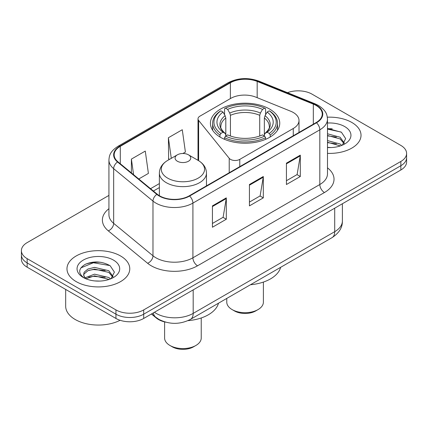 <?xml version="1.0" encoding="UTF-8"?>
<svg xmlns="http://www.w3.org/2000/svg" width="428" height="428" viewBox="0 0 428 428"><rect width="100%" height="100%" fill="white"/><g stroke="black" fill="none" stroke-linecap="round" stroke-linejoin="round"><path stroke-width="0.64" d="M293.266 112.478A19.624 11.331 0 0 0 290.644 111.21L255.826 97.135A19.624 11.331 0 0 0 230.692 98.403L199.924 116.165A6.543 3.777 0 0 0 198.009 118.84A6.543 3.777 0 0 0 198.624 120.434L229.215 158.312A6.543 3.777 0 0 0 239.771 159.387L293.266 128.502A19.624 11.331 0 0 0 299.012 120.487A19.624 11.331 0 0 0 293.266 112.478M269.592 109.054A34.668 20.014 0 0 0 231.816 104.716A34.668 20.014 0 0 0 210.416 123.211A34.668 20.014 0 0 0 220.57 137.361A34.668 20.014 0 0 0 258.346 141.7A34.668 20.014 0 0 0 279.746 123.211A34.668 20.014 0 0 0 269.592 109.054M165.673 322.156A19.624 11.331 180 0 1 156.311 318.009L151.437 313.992M100.992 262.305A26.162 15.103 0 0 0 85.675 264.13M332.246 128.796A26.162 15.103 0 0 0 327.484 128.769M108.931 195.403L27.146 242.623A19.624 11.331 0 0 0 21.4 250.631L21.4 259.181A19.624 11.331 0 0 0 27.146 267.19L115.951 318.459A19.624 11.331 0 0 0 143.701 318.459L400.854 169.991A19.624 11.331 0 0 0 406.6 161.982L406.6 157.707A19.624 11.331 0 0 1 400.854 165.722A19.624 11.331 0 0 0 406.6 157.707L406.6 153.438A19.624 11.331 0 0 0 400.854 145.424L312.049 94.155A19.624 11.331 0 0 0 287.482 92.667M21.4 250.631A19.624 11.331 0 0 0 27.146 258.646L115.951 309.915A19.624 11.331 0 0 0 143.701 309.915L143.701 314.184L400.854 165.722L143.701 314.184A19.624 11.331 0 0 1 115.951 314.184A19.624 11.331 0 0 0 143.701 314.184L143.701 318.459M27.146 258.646L27.146 262.915L115.951 314.184L27.146 262.915A19.624 11.331 0 0 1 21.4 254.906A19.624 11.331 0 0 0 27.146 262.915L27.146 267.19M351.827 122.462A31.394 18.126 0 0 0 327.34 117.202A31.394 18.126 0 0 1 351.827 122.462A31.394 18.126 0 0 1 361.023 135.28A31.394 18.126 0 0 0 351.827 122.462M120.573 255.976A31.394 18.126 0 0 0 86.36 252.044A31.394 18.126 0 0 0 66.977 268.789A31.394 18.126 0 0 0 76.173 281.608A31.394 18.126 0 0 0 110.387 285.54A31.394 18.126 0 0 0 129.77 268.789A31.394 18.126 0 0 0 120.573 255.976A31.394 18.126 0 0 0 86.36 252.044A31.394 18.126 0 0 0 66.977 268.789A31.394 18.126 0 0 0 76.173 281.608A31.394 18.126 0 0 0 110.387 285.54A31.394 18.126 0 0 0 129.77 268.789A31.394 18.126 0 0 0 120.573 255.976M316.121 105.475A20.929 12.086 180 0 1 322.252 114.025A20.929 12.086 180 0 1 316.121 122.569L189.208 195.837A20.929 12.086 180 0 1 157.263 194.226L117.951 161.811A20.929 12.086 180 0 1 114.164 154.877A20.929 12.086 180 0 1 120.295 146.333L230.376 82.781A20.929 12.086 180 0 1 257.18 81.427L313.328 104.122A20.929 12.086 180 0 1 316.121 105.475M316.49 105.261A21.454 12.385 0 0 0 313.628 103.876L257.479 81.176A21.454 12.385 0 0 0 230.002 82.567L119.926 146.119A21.454 12.385 0 0 0 117.523 161.982L156.835 194.398A21.454 12.385 0 0 0 189.577 196.051L316.49 122.783A21.454 12.385 0 0 0 316.49 105.261M212.427 205.879L212.427 227.241L226.305 219.232L226.305 197.87L212.427 205.879M212.427 223.453L223.116 217.285L226.246 198.581A5.232 3.023 -120 0 0 226.305 197.87M223.02 217.338L226.305 219.232M286.428 163.154L286.428 184.516L300.306 176.507L300.306 155.145L286.428 163.154M286.428 180.728L297.118 174.56L300.247 155.856A5.232 3.023 -120 0 0 300.306 155.145M297.021 174.613L300.306 176.507M249.428 184.516L249.428 205.879L263.306 197.87L263.306 176.507L249.428 184.516M249.428 202.091L260.117 195.922L263.247 177.219A5.232 3.023 -120 0 0 263.306 176.507M260.021 195.976L263.306 197.87M327.484 153.363A31.394 18.126 0 0 0 361.023 135.28A31.394 18.126 0 0 1 327.484 153.363M143.701 309.915L400.854 161.447A19.624 11.331 0 0 0 406.6 153.438M138.763 178.974L148.404 173.404L145.274 151.084L131.396 159.098L131.396 172.896M182.89 153.497L185.404 152.047L182.275 129.727L168.397 137.736L168.621 158.97M169.574 159.323L168.397 158.884M168.397 137.736L171.286 158.333M131.396 159.098L133.584 174.704M327.484 147.355L331.037 147.564M327.484 140.571L340.083 143.995L341.812 145.386M327.484 142.267L340.394 145.905M327.484 133.787L340.083 137.211L344.331 143.08M327.484 135.483L340.083 138.907L343.994 143.519M327.484 147.532A21.325 12.316 0 0 0 344.706 143.985A21.325 12.316 0 0 0 344.706 126.57A21.325 12.316 0 0 0 327.484 123.029M342.314 145.178L345.658 138.613L341.432 132.247L327.484 128.432M327.484 129.09L341.143 132.054M327.484 135.874L336.419 137.04M327.484 142.652L336.419 143.824M226.765 298.423L226.765 302.12A18.313 10.572 0 0 0 232.131 309.594L234.442 310.931A15.044 8.683 0 0 0 255.719 310.931L258.031 309.594A18.313 10.572 0 0 0 263.397 302.12L263.397 282.079M234.442 310.931L232.131 309.594A18.313 10.572 0 0 0 258.031 309.594M219.944 136.992L219.944 135.05L220.875 133.445A31.137 17.976 0 0 1 220.875 110.836L223.015 112.072A28.125 16.237 0 0 0 223.015 132.209L225.128 133.413L225.813 134.906L225.813 135.933M225.813 134.906L225.813 117.994L225.128 115.715L223.015 112.072M224.572 114.752L224.572 108.696L225.497 108.166A31.137 17.976 0 0 1 264.659 108.166L262.519 109.402A28.125 16.237 0 0 0 227.643 109.402L229.756 113.046L230.435 115.325L230.435 136.002M259.721 136.002L259.721 115.325L260.406 113.046L262.519 109.402M250.476 284.732A35.973 20.769 0 0 0 280.65 267.313M224.572 137.72A32.442 18.73 0 0 0 265.59 137.72L264.659 136.115A31.137 17.976 0 0 1 225.497 136.115L224.572 137.72L224.572 139.346M265.59 139.346L265.59 137.72M220.875 110.836L219.944 111.366A32.442 18.73 0 0 0 212.636 123.211A32.442 18.73 0 0 0 219.944 135.05M264.659 108.166L265.59 108.696L265.59 114.752M225.497 136.115L227.643 134.879A28.125 16.237 0 0 0 262.519 134.879L264.659 136.115M223.015 132.209L220.875 133.445M227.643 109.402L225.497 108.166M225.128 115.715A25.161 14.525 0 0 0 225.128 133.413L225.246 133.488C221.672 130.032 220.217 127.688 220.88 126.453A24.203 13.974 0 0 1 225.813 117.994M270.218 135.05A32.442 18.73 0 0 0 277.521 123.211A32.442 18.73 0 0 0 270.218 111.366L269.287 110.836A31.137 17.976 0 0 1 269.287 133.445L270.218 135.05L270.218 136.992M269.287 133.445L267.147 132.209A28.125 16.237 0 0 0 267.147 112.072L269.287 110.836M267.147 112.072L265.034 115.715L264.349 117.994L264.349 134.906L265.034 133.413L267.147 132.209M264.349 117.994A24.203 13.974 0 0 1 269.282 126.453C269.94 127.694 268.484 130.042 264.916 133.488L265.034 133.413A25.161 14.525 0 0 0 265.034 115.715M264.349 135.933L264.349 134.906M164.603 321.915L164.603 338.008A18.313 10.572 0 0 0 169.97 345.482L172.281 346.819A15.044 8.683 0 0 0 193.558 346.819L195.869 345.482A18.313 10.572 0 0 0 201.235 338.008L201.235 317.967M172.281 346.819L169.97 345.482A18.313 10.572 0 0 0 195.869 345.482M177.369 161.233A7.848 4.531 0 0 0 188.47 161.233A7.848 4.531 0 0 0 188.47 154.824L198.218 160.452A21.63 12.487 0 0 1 198.218 178.112A21.63 12.487 0 0 1 167.626 178.112A21.63 12.487 0 0 1 167.626 160.452C162.298 163.614 159.548 167.819 159.371 173.056A23.545 13.594 0 0 0 166.267 182.67A23.545 13.594 0 0 0 191.931 185.618A23.545 13.594 0 0 0 206.467 173.056C206.291 167.819 203.541 163.614 198.218 160.452L188.47 154.824A7.848 4.531 0 0 0 177.369 154.824A7.848 4.531 0 0 0 177.369 161.233M187.956 320.652A35.973 20.769 0 0 0 218.489 303.201M65.671 289.43L65.671 306.175A32.705 18.88 0 0 0 75.248 319.529A32.705 18.88 0 0 0 120.102 320.288M94.802 280.929L99.783 281.078M85.022 277.804L94.545 274.166L108.83 277.51L110.558 278.895M85.9 278.714L94.545 275.862L109.14 279.42M85.172 278.462L83.642 274.878A14.787 8.539 0 0 0 86.033 278.831M83.642 274.878L84.091 272.294L87.917 269.03L94.545 267.388L108.83 270.726L113.078 276.595M83.679 275.086L84.091 273.99L87.917 270.726L94.545 269.084L108.83 272.422L112.741 277.034M111.061 278.687L114.404 272.128L110.178 265.761C102.073 261.246 93.775 260.764 85.29 264.317C78.329 268.613 77.891 273.134 83.979 277.868L84.054 277.916M113.452 260.085A21.325 12.316 0 0 0 83.294 260.085A21.325 12.316 0 0 0 83.294 277.499A21.325 12.316 0 0 0 113.452 277.499A21.325 12.316 0 0 0 113.452 260.085M80.86 267.896L93.384 262.76L109.889 265.563M88.682 270.394L93.384 269.544L105.165 270.555M88.682 277.178L93.384 276.322L105.165 277.333M156.311 317.651L156.311 318.009M198.624 120.434L198.624 160.693M229.215 158.312L229.215 172.741M239.771 159.387L239.771 166.647M293.266 128.502L293.266 135.762M154.428 312.263A26.162 15.103 0 0 0 156.188 313.387A26.162 15.103 0 0 0 193.189 313.387L334.712 231.676A26.162 15.103 0 0 0 342.379 220.992C342.571 227.487 339.11 233.041 332.005 237.663L190.476 319.374A13.081 7.554 60 0 0 193.189 313.387L193.189 289.884M334.712 208.179L334.712 231.676A13.081 7.554 60 0 1 332.005 237.663M153.368 312.873A13.081 8.747 129.5 0 0 155.648 317.132L151.678 313.852M400.854 169.991L400.854 161.447M115.951 318.459L115.951 309.915M327.484 167.851A32.705 18.88 180 0 1 324.445 192.53L197.533 265.799A6.543 3.777 60 0 1 192.91 257.79L319.823 184.516A26.162 15.103 0 0 0 327.484 173.838L327.484 119.15A26.162 15.103 180 0 1 319.823 129.828A6.543 3.777 -120 0 0 316.49 122.783M197.533 265.799A32.705 18.88 180 0 1 151.282 265.799A32.705 18.88 180 0 1 147.617 263.279L108.305 230.863A32.705 18.88 180 0 1 108.931 208.704M155.91 257.79A26.162 15.103 0 0 0 192.91 257.79L192.91 203.102A26.162 15.103 180 0 1 152.978 201.085L113.661 168.669A26.162 15.103 180 0 1 108.931 160.002L108.931 214.69A26.162 15.103 0 0 0 113.661 223.357L152.978 255.773A26.162 15.103 0 0 0 155.91 257.79M327.484 119.15C327.062 114.656 326.644 110.916 318.469 105.475L315.029 103.806A6.543 3.066 112 0 0 313.628 103.876M315.029 103.806L258.881 81.106C248.047 77.275 237.759 77.832 228.028 82.775A6.543 3.777 60 0 1 230.002 82.567M119.926 146.119A6.543 3.777 -120 0 0 117.951 146.328C110.017 151.533 109.295 155.45 108.931 160.002M117.523 161.982A6.543 4.376 129.5 0 0 113.661 168.669L113.661 223.357A6.543 4.376 -50.5 0 1 108.305 230.863M258.881 81.106A6.543 3.066 112 0 0 257.479 81.176M156.835 194.398A6.543 4.376 129.5 0 0 152.978 201.085L152.978 255.773A6.543 4.376 -50.5 0 1 147.617 263.279M189.577 196.051A6.543 3.777 60 0 1 192.91 203.102L319.823 129.828L319.823 184.516A6.543 3.777 60 0 0 324.445 192.53M120.295 146.333L120.295 163.742M313.328 104.122L313.328 124.179M257.18 81.427L257.18 97.68M230.376 82.781L230.376 98.59M159.371 183.585L150.544 188.684M249.428 185.196L263.247 177.219M286.428 163.833L300.247 155.856M212.427 206.558L226.246 198.581M259.721 115.325A24.203 13.974 0 0 0 230.435 115.325M260.406 113.046A25.161 14.525 0 0 0 229.756 113.046M198.009 118.84L198.009 160.334M299.012 120.487L299.012 132.445M190.476 319.374C179.953 324.665 169.424 324.665 158.895 319.374L155.648 317.132M342.379 220.992L342.379 203.755M228.028 82.775L117.951 146.328M159.371 187.571L153.385 191.027M212.636 130.262L212.636 123.211M277.521 130.262L277.521 123.211M206.467 185.875L206.467 173.056M159.371 195.698L159.371 173.056M177.369 154.824L167.626 160.452"/></g></svg>
